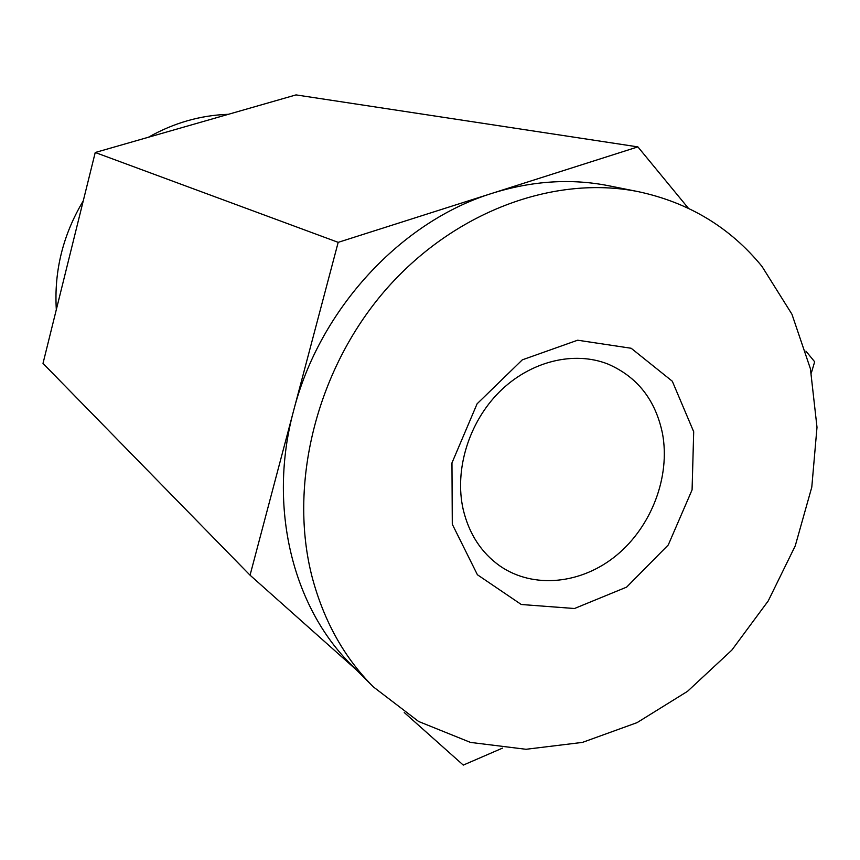 <?xml version="1.0" encoding="UTF-8"?>
<svg xmlns="http://www.w3.org/2000/svg" width="860" height="860" viewBox="0 0 860 860"><rect width="100%" height="100%" fill="white"/><g stroke="black" fill="none" stroke-linecap="round" stroke-linejoin="round"><path stroke-width="1.29" d="M452.285 524.245L451.962 462.906L477.096 403.802L522.321 359.835L577.63 340.205L631.165 348.257L672.305 381.227L693.697 431.741L692.085 489.867L668.274 544.939L626.639 587.111L574.48 608.514L521.267 604.494L477.408 574.749L452.285 524.245M312.331 577.866C288.1 485.567 315.942 371.036 384.302 291.411C452.768 211.807 553.894 174.612 638.421 191.683C689.01 202.584 730.204 227.502 761.992 266.428L791.942 314.233L810.41 368.746L817 427.269L811.786 487.158L795.253 545.842L768.227 600.925L731.838 650.117L687.538 691.322L637.056 722.636L582.446 742.395L526.051 749.286L470.506 742.416L418.627 721.486L373.348 686.893C344.409 657.825 324.069 621.479 312.331 577.866M502.509 748.114L463.282 765.099L404.264 712.532M356.298 669.811L250.056 575.189L338.184 242.348L637.894 146.888L688.355 208.227M338.184 242.348L95.234 152.5L43 363.414L250.056 575.189M95.234 152.5L296.044 94.901L637.894 146.888M805.906 351.127L814.667 361.781L811.313 373.025M56.319 309.632C53.997 271.04 62.973 234.791 83.248 200.875M148.425 137.234C173.774 122.905 200.434 115.261 228.394 114.305M662.522 433.719C655.6 400.05 637.389 376.831 607.913 364.049C573.867 350.59 530.19 361.264 499.434 391.88C468.7 422.486 454.188 470.13 463.228 509.647C469.108 533.995 481.32 552.754 499.853 565.923C533.565 589.283 581.704 584.134 616.631 555.227C651.59 526.341 670.456 476.709 662.522 433.719M638.421 191.683L608.622 185.738C571.137 178.321 532.469 180.793 492.629 193.156C401.437 221.052 319.608 308.976 293.636 410.585C267.524 507.024 292.765 607.439 351.88 665.393L373.348 686.893"/></g></svg>
